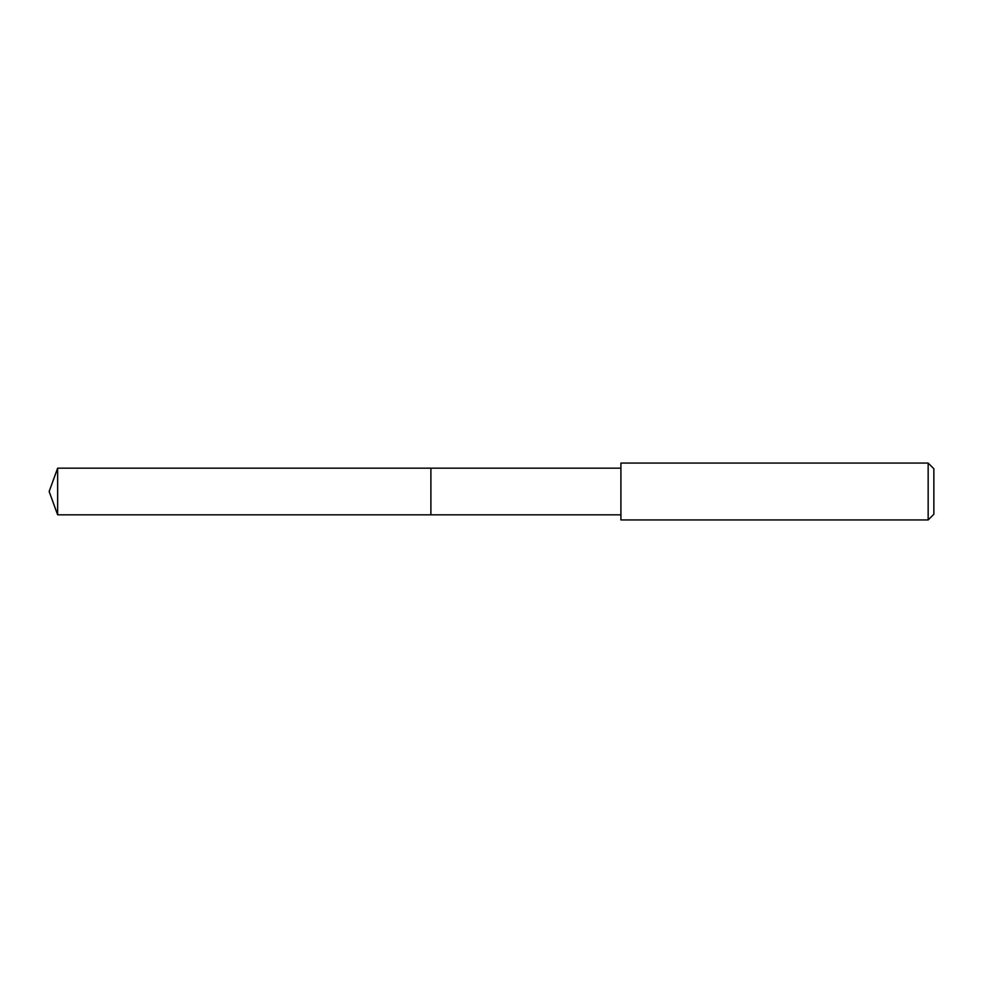 <?xml version="1.0" encoding="UTF-8"?>
<svg xmlns="http://www.w3.org/2000/svg" width="983" height="983" viewBox="0 0 983 983"><rect width="100%" height="100%" fill="white"/><g stroke="black" fill="none" stroke-linecap="round" stroke-linejoin="round"><path stroke-width="1.47" d="M620.912 468.178L57.641 468.178L57.641 514.822L430.886 514.822L430.886 468.178L430.886 514.822L620.912 514.822M57.641 514.822L49.15 491.5L57.641 468.178M620.912 463.054L620.912 519.946L928.161 519.946L928.161 463.054L620.912 463.054M928.161 463.054L933.85 468.744L933.85 514.256L928.161 519.946"/></g></svg>

